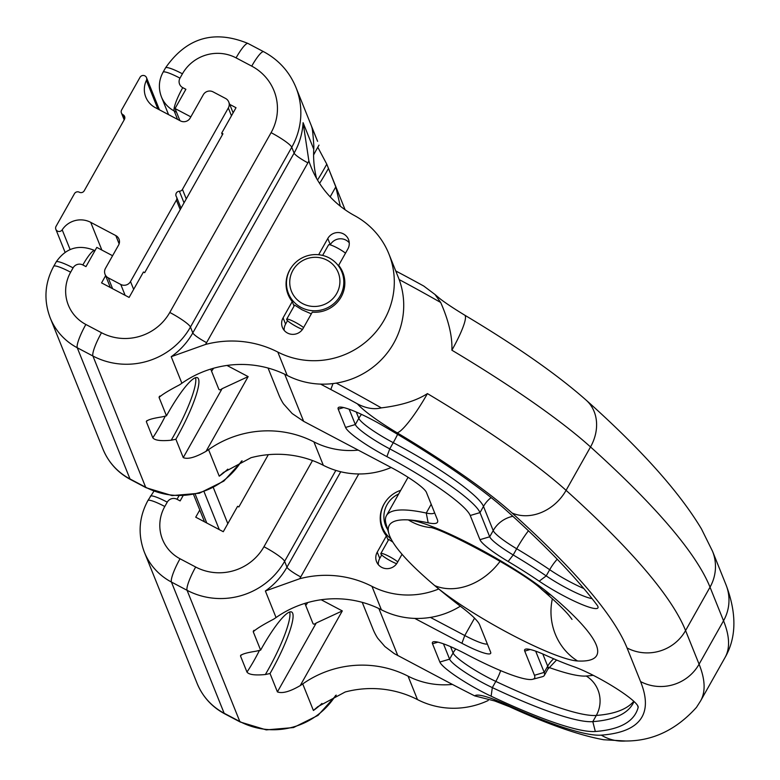 <?xml version="1.0" encoding="UTF-8"?>
<svg xmlns="http://www.w3.org/2000/svg" width="780" height="780" viewBox="0 0 780 780"><rect width="100%" height="100%" fill="white"/><g stroke="black" fill="none" stroke-linecap="round" stroke-linejoin="round"><path stroke-width="1.17" d="M322.627 255.411L328.575 244.861A10.793 1.609 29.4 0 1 335.361 246.958A10.793 1.609 29.4 0 1 345.511 253.169M349.157 409.217L355.319 424.544A35.977 5.353 -150.6 0 0 389.756 448.87A94.273 14.021 29.4 0 1 479.993 512.606L489.703 536.776A35.977 5.353 -150.6 0 0 513.201 554.95A121.085 18.018 29.4 0 1 546.205 575.903A35.977 5.353 -150.6 0 0 592.078 598.621M470.233 515.502A87.077 12.958 -150.6 0 0 386.89 456.631A43.173 6.425 29.4 0 1 345.569 427.44L338.227 409.178A43.173 6.425 29.4 0 1 339.066 407.199A43.173 6.425 29.4 0 1 382.229 425.285A201.493 29.981 29.4 0 1 506.522 510.559A1101.028 163.81 29.4 0 1 596.944 604.929A43.173 6.425 29.4 0 1 597.987 606.782A43.173 6.425 29.4 0 1 579.14 603.33A43.173 6.425 29.4 0 1 539.185 581.188A113.89 16.945 -150.6 0 0 508.141 561.483A43.173 6.425 -150.6 0 1 479.953 539.672L470.233 515.502L479.993 512.606L483.483 506.405L493.204 530.575A35.977 5.353 -150.6 0 0 516.692 548.759A121.085 18.018 29.4 0 1 549.695 569.702A35.977 5.353 -150.6 0 0 583.82 588.51M491.117 696.199A43.173 6.425 29.4 0 1 439.852 662.044L432.51 643.773A43.173 6.425 29.4 0 1 433.358 641.794A43.173 6.425 29.4 0 1 466.303 654.225A87.077 12.958 -150.6 0 0 532.75 679.283A87.077 12.958 -150.6 0 0 534.456 675.285L524.735 651.115A43.173 6.425 29.4 0 1 525.583 649.135A43.173 6.425 29.4 0 1 545.854 655.317A113.89 16.945 -150.6 0 0 573.505 666.588A43.173 6.425 -150.6 0 1 613.538 686.751A43.173 6.425 -150.6 0 1 638.099 706.582A43.173 6.425 -150.6 0 1 638.147 707.431A1101.028 163.81 29.4 0 1 595.325 731.494A201.493 29.981 29.4 0 1 491.117 696.199L492.326 687.609A194.298 28.909 -150.6 0 0 592.81 721.646A1093.833 162.737 -150.6 0 0 632.96 703.667A1093.833 162.737 -150.6 0 0 634.042 701.512M443.44 643.812L449.602 659.149A35.977 5.353 -150.6 0 0 492.326 687.609L495.817 681.408A194.298 28.909 -150.6 0 0 596.3 715.445A1093.833 162.737 -150.6 0 0 633.799 701.288M535.675 651.154L544.206 672.389A94.273 14.021 29.4 0 1 544.333 675.402A94.273 14.021 29.4 0 1 542.363 676.708L532.75 679.283M430.433 617.409L464.773 635.524A29.504 4.388 -150.6 0 0 487.354 643.997M284.729 374.254L303.644 421.327L391.287 467.561A36.699 5.46 29.4 0 1 426.416 492.375L437.395 519.694A79.16 11.778 29.4 0 1 437.58 520.24A79.16 11.778 29.4 0 1 428.181 522.834A331.032 49.247 -150.6 0 0 408.34 519.899A331.032 49.247 -150.6 0 0 388.879 533.676A331.032 49.247 -150.6 0 0 434.762 585.634A331.032 49.247 -150.6 0 0 462.286 607.688A79.16 11.778 29.4 0 1 479.651 624.848L490.63 652.168A36.699 5.46 29.4 0 1 490.717 652.421A36.699 5.46 29.4 0 1 461.906 643.285L414.745 618.404M388.879 533.676L386.09 524.131A338.227 50.32 29.4 0 1 386.451 515.639A338.227 50.32 29.4 0 1 426.25 513.045A71.965 10.706 -150.6 0 0 434.577 512.694M496.207 701.347L474.757 695.896A244.676 36.397 -150.6 0 1 448.519 682.373L394.28 653.62L384.91 646.562L377.686 638.186A57.574 55.975 158.1 0 1 372.967 629.05L362.232 602.345M474.757 695.896A64.769 9.633 -150.6 0 1 506.386 704.603A208.689 31.044 -150.6 0 0 601.322 735.14A1108.224 164.882 -150.6 0 0 640.565 681.564L627.052 647.946A1108.224 164.882 -150.6 0 0 512.041 512.986A208.689 31.044 -150.6 0 0 397.156 432.822A43.173 7.039 -59.2 0 0 427.43 393.598C416.344 400.744 400.969 405.502 381.303 407.881C373.932 409.685 365.956 408.34 357.386 403.845A244.676 36.397 -150.6 0 0 330.808 389.503L333.002 383.575M320.59 384.111L330.808 389.503M299.686 578.74A86.356 83.957 -21.9 0 0 300.739 576.927A14.391 2.145 29.4 0 1 286.962 567.197A71.965 69.966 158.1 0 1 265.375 590.986L299.686 578.74A100.747 97.948 158.1 0 1 371.962 586.355A79.16 76.966 -21.9 0 0 438.76 588.978M460.337 606.197A79.16 76.966 158.1 0 1 381.381 609.784A100.747 97.948 -21.9 0 0 276.052 617.545A71.965 69.966 158.1 0 1 273.536 619.232C262.997 624.731 256.23 628.904 253.246 631.761L260.627 650.13A53.976 9.74 -62.2 0 1 291.681 612.037A53.976 9.74 -62.2 0 1 270.036 673.53L277.417 691.899C282.292 693.742 289.887 691.645 300.212 685.62A71.965 69.966 -21.9 0 0 302.728 683.923A100.747 97.948 158.1 0 1 408.067 676.163A79.16 76.966 -21.9 0 0 452.4 684.411M391.151 467.493A79.16 76.966 158.1 0 1 323.32 465.299L313.901 441.87A79.16 76.966 158.1 0 0 358.225 450.119M227.799 469.151A71.965 69.966 -21.9 0 1 219.239 476.18L223.558 472.436L251.043 457.694A100.747 97.948 158.1 0 1 323.32 465.299M488.212 700.489A79.16 76.966 158.1 0 1 417.476 699.592A100.747 97.948 -21.9 0 0 345.199 691.987L317.723 706.729L313.404 710.483A71.965 69.966 -21.9 0 0 321.955 703.453M434.996 294.489L439.238 298.116C439.676 298.428 445.282 303.322 464.695 315.139A43.173 7.039 -59.2 0 1 451.883 350.2C452.449 336.658 448.724 320.755 440.69 302.484L434.996 294.489L423.764 286.055A244.676 36.397 29.4 0 0 397.186 271.713L395.733 270.943M440.69 302.484A251.872 37.469 -150.6 0 0 399.165 279.581M381.303 407.881A251.872 37.469 -150.6 0 0 336.268 383.116M166.462 415.828A53.976 9.74 -62.2 0 1 197.516 377.744A53.976 9.74 -62.2 0 1 175.87 439.238L171.21 440.222C160.885 441.207 154.752 440.398 152.802 437.775L146.386 421.805C146.65 420.108 151.807 418.48 161.84 416.92L166.462 415.828L159.081 397.469C161.723 394.797 168.49 390.624 179.371 384.94A71.965 69.966 -21.9 0 0 181.886 383.243A100.747 97.948 158.1 0 1 287.215 375.482A79.16 76.966 -21.9 0 0 377.032 363.831A79.16 76.966 -21.9 0 0 398.317 277.368L388.898 253.939A79.16 76.966 -21.9 0 0 354.656 215.67A100.747 97.948 -21.9 0 1 311.064 166.969A100.747 97.948 -21.9 0 1 308.89 161.002L303.089 122.665A71.965 69.966 158.1 0 1 294.109 153.114L291.759 147.254A71.965 69.966 -21.9 0 0 295.932 87.389L317.606 141.326M205.53 344.448A86.356 83.957 -21.9 0 0 206.583 342.635A14.391 2.145 29.4 0 1 192.806 332.904A71.965 69.966 158.1 0 1 171.22 356.694L205.53 344.448A100.747 97.948 158.1 0 1 277.807 352.053A79.16 76.966 -21.9 0 0 367.614 340.402A79.16 76.966 -21.9 0 0 388.898 253.939M318.649 254.728L327.795 238.495A11.515 11.193 158.1 0 1 348.494 239.48A11.515 11.193 158.1 0 1 347.822 249.064L338.656 265.337L339.446 267.316M291.476 267.248A29.504 28.684 -21.9 0 0 288.073 294.46A29.504 28.684 -21.9 0 0 292.247 301.577L283.081 317.85A11.515 11.193 158.1 0 0 292.315 334.357A11.515 11.193 158.1 0 0 303.108 328.419L312.283 312.146A29.504 28.684 -21.9 0 0 342.829 272.454A29.504 28.684 -21.9 0 0 338.656 265.337M284.164 330.349A11.515 11.193 158.1 0 1 285.587 324.1L287.518 320.668M330.232 244.871L330.301 244.735A11.515 11.193 158.1 0 1 349.255 242.804M402.031 554.278L397.273 562.712A11.515 11.193 158.1 0 1 376.574 561.717A11.515 11.193 158.1 0 1 377.237 552.142L386.412 535.87L388.235 540.404M386.412 535.87A29.504 28.684 158.1 0 1 382.239 528.752A29.504 28.684 158.1 0 1 385.642 501.54M378.319 564.642A11.515 11.193 158.1 0 1 379.753 558.392L381.683 554.96M182.959 495.904L180.131 500.916L177.001 499.258A21.587 3.9 117.8 0 1 178.932 495.982M268.32 454.662L238.855 506.961L237.598 506.298L223.275 531.716L195.731 517.189L199.778 510.003M182.452 189.394A3.598 3.5 158.1 0 1 179.371 191.246A3.598 3.5 -21.9 0 0 176.348 196.618A3.598 3.5 158.1 0 1 176.397 200.128L130.514 281.551A7.196 7 158.1 0 1 120.763 284.456L108.244 277.846A7.196 7 158.1 0 1 105.476 268.34L118.579 245.095A7.196 7 -21.9 0 0 115.811 235.589L90.724 222.349A21.587 20.992 -21.9 0 0 62.195 229.827A3.598 3.5 158.1 0 1 55.848 229.32A3.598 3.5 158.1 0 1 56.062 226.327L74.461 193.664A3.598 3.5 158.1 0 1 79.336 192.221A3.598 3.5 -21.9 0 0 84.22 190.768L124.39 119.477A3.598 3.5 -21.9 0 0 123.006 114.718A3.598 3.5 158.1 0 1 121.621 109.97L140.03 77.308A3.598 3.5 158.1 0 1 146.494 77.62A3.598 3.5 158.1 0 1 146.396 80.408A21.587 20.992 -21.9 0 0 145.801 97.11A21.587 20.992 -21.9 0 0 155.347 107.659L180.434 120.9A7.196 7 -21.9 0 0 190.193 118.004L203.287 94.751A7.196 7 158.1 0 1 213.047 91.855L225.566 98.456A7.196 7 158.1 0 1 228.335 107.962L182.452 189.394L186.264 198.88M222.368 134.813L221.686 133.136L222.944 133.79L144.69 272.668L143.442 272.005L129.119 297.424L101.576 282.886L105.612 275.71M229.72 104.393L236.008 107.708L221.686 133.136M179.917 120.617L175.051 108.527L190.837 116.854M168.558 114.621L161.421 96.876A28.782 27.982 -21.9 0 0 174.155 110.936A21.587 3.9 -62.2 0 1 182.754 87.653L185.884 89.3L175.051 108.527M112.583 255.723L96.798 247.397L85.976 266.614L82.846 264.966A21.587 3.9 117.8 0 1 94.799 250.556C78.868 243.994 65.988 247.796 56.16 261.953A21.587 3.208 29.4 0 1 73.086 267.862A7.196 7 158.1 0 1 82.846 264.966M213.574 368.248A29.504 5.324 -62.2 0 1 211.575 371.231M219.239 476.18L208.562 449.631A71.965 69.966 -21.9 0 1 206.047 451.318C195.341 457.441 187.736 459.527 183.251 457.606L175.87 439.238M183.251 457.606L222.066 388.723L248.147 376.613L226.98 365.45M222.066 388.723A29.504 5.324 -62.2 0 1 219.278 389.698A29.504 5.324 -62.2 0 1 218.732 389.025L210.717 369.086M159.91 396.006L159.178 396.815M316.553 178.376A100.747 97.948 158.1 0 1 313.755 149.214A71.965 69.966 -21.9 0 0 313.862 146.25C313.053 134.053 312.302 127.559 311.62 126.76L317.401 140.829M317.791 147.245L326.771 164.141L335.79 186.898L340.285 206.154M307.739 602.54A29.504 5.324 -62.2 0 1 305.74 605.524M277.417 691.899L316.231 623.015L342.303 610.916L321.145 599.742M316.231 623.015A29.504 5.324 -62.2 0 1 313.443 624A29.504 5.324 -62.2 0 1 312.887 623.317L304.882 603.389M253.344 631.108L254.065 630.298M241.118 654.908A39.575 7.147 117.8 0 0 240.552 656.107L240.572 655.492M270.036 673.53L265.366 674.524C255.05 675.509 248.918 674.69 246.968 672.077L240.552 656.107C240.815 654.4 245.973 652.772 256.006 651.212L260.627 650.13M317.519 180.043A53.976 9.74 -62.2 0 0 326.771 164.141L345.111 209.771M328.409 168.529A53.976 9.74 -62.2 0 1 319.585 183.368M313.599 154.966A53.976 9.74 -62.2 0 1 319 145.129M146.962 420.615A39.575 7.147 117.8 0 0 146.386 421.805L146.406 421.19M397.751 561.863A10.793 1.609 -150.6 0 0 387.601 555.652A10.793 1.609 -150.6 0 0 380.815 553.556A10.793 1.609 -150.6 0 0 391.17 561.2A10.793 1.609 -150.6 0 0 396.64 563.716M380.815 553.556L388.791 539.409L392.857 542.12M400.715 490.327A28.782 27.982 -21.9 0 0 384.257 503.753A28.782 27.982 -21.9 0 0 382.59 527.699A28.782 27.982 -21.9 0 0 391.092 539.019M387.68 529.571A25.184 24.492 158.1 0 1 387.075 504.631A25.184 24.492 158.1 0 1 398.658 493.984M303.586 327.571A10.793 1.609 -150.6 0 0 293.436 321.36A10.793 1.609 -150.6 0 0 286.66 319.254A10.793 1.609 -150.6 0 0 297.005 326.898A10.793 1.609 -150.6 0 0 302.474 329.413M286.66 319.254L294.625 305.116L302.104 309.816L311.308 313.862M292.247 301.577L294.07 306.101M208.562 449.631A100.747 97.948 158.1 0 1 313.901 441.87M303.644 421.327L292.168 413.536L283.52 403.894A57.574 55.975 -21.9 0 1 278.801 394.758L268.067 368.043M301.168 307.476A28.782 27.982 -21.9 0 0 333.986 303.488A28.782 27.982 -21.9 0 0 341.845 271.937A28.782 27.982 -21.9 0 0 317.09 254.611A28.782 27.982 -21.9 0 0 290.101 269.461A28.782 27.982 -21.9 0 0 288.424 293.407A28.782 27.982 -21.9 0 0 301.168 307.476M292.91 270.328A25.184 24.492 158.1 0 1 336.365 268.876A25.184 24.492 158.1 0 1 315.188 306.462A25.184 24.492 158.1 0 1 292.91 270.328M345.569 427.44L355.319 424.544L358.81 418.343A35.977 5.353 -150.6 0 0 393.247 442.669L389.756 448.87L386.89 456.631M512.86 516.301A28.782 27.982 -21.9 0 0 493.204 530.575L489.703 536.776L479.953 539.672M528.44 530.78A28.782 4.739 120.8 0 0 516.692 548.759L513.201 554.95L508.141 561.483M343.668 407.56L338.227 409.178M557.232 559.211A28.782 13.913 124.2 0 0 549.695 569.702L546.205 575.903L539.185 581.188M450.557 646.63L453.092 652.948L449.602 659.149L439.852 662.044M593.209 675.304A1065.051 158.457 29.4 0 1 586.258 676.036A28.782 27.787 -94.3 0 1 596.3 715.445L592.81 721.646L595.325 731.494M437.95 642.154L432.51 643.773M637.591 705.5L638.147 707.431M542.783 653.962L547.697 666.188L544.206 672.389L534.456 675.285M524.735 651.115L530.176 649.496M461.906 643.285L464.773 635.524L474.552 618.169M428.181 522.834L426.25 513.045L431.194 504.27M378.885 608.546L397.81 655.619M357.386 403.845A64.769 9.633 -150.6 0 0 397.156 432.822M500.126 561.259A57.574 45.026 130.3 0 1 434.762 585.634A92.303 13.728 -150.6 0 0 510.529 634.179A92.303 13.728 -150.6 0 0 577.561 660.982A331.032 49.247 -150.6 0 0 551.148 595.247A92.303 13.728 -150.6 0 0 475.381 546.702A92.303 13.728 -150.6 0 0 408.34 519.899A57.574 54.532 93 0 0 430.297 527.553M381.381 609.784L371.962 586.355M506.386 704.603A43.173 21.684 114.4 0 0 509.516 706.729L493.994 700.693M417.476 699.592L408.067 676.163M396.396 272.59L397.186 271.713M427.43 393.598A251.872 37.469 29.4 0 1 566.075 490.347L590.528 446.95A1151.407 171.298 29.4 0 1 710.024 587.174A43.173 41.983 -21.9 0 0 712.53 551.255L726.034 584.864C736.837 613.373 736.505 637.591 725.039 657.53A1151.407 171.298 29.4 0 0 723.538 620.783L710.024 587.174L685.571 630.572L699.085 664.19L723.538 620.783A43.173 41.983 -21.9 0 0 726.034 584.864M451.883 350.2A251.872 37.469 29.4 0 1 590.528 446.95A43.173 35.568 -48 0 0 586.355 400.315C557.447 374.731 516.886 346.34 464.695 315.139M287.215 375.482L277.807 352.053M206.583 342.635L307.885 162.845A86.356 83.957 -21.9 0 0 308.89 161.002M283.081 317.85L285.587 324.1M327.795 238.495L330.301 244.735M300.739 576.927L358.761 473.967M377.237 552.142L379.753 558.392M184.031 202.849L179.371 191.246M180.219 209.625L176.397 200.128M133.653 289.36L130.514 281.551M227.819 523.663L213.379 487.715M206.778 523.01L195.234 494.286M112.612 288.717L108.244 277.846M231.475 115.771L228.335 107.962M307.885 162.845A14.391 2.145 29.4 0 1 294.109 153.114L192.806 332.904L190.447 327.044A21.587 3.208 -150.6 0 0 169.786 312.448A50.378 48.974 158.1 0 1 101.507 332.728L85.859 324.47A39.575 38.483 158.1 0 1 70.639 272.2L73.086 267.862M206.047 451.318L248.147 376.613M335.79 186.898L330.174 196.852M300.212 685.62L342.303 610.916M246.968 672.077A39.575 7.147 117.8 0 0 259.428 650.432M265.366 674.524A53.976 9.74 117.8 0 0 289.692 612.008M276.052 617.545L265.375 590.986M340.743 471.754L286.962 567.197L284.612 561.337A21.587 3.208 -150.6 0 0 263.952 546.741A50.378 48.974 158.1 0 1 195.673 567.021L180.024 558.763A39.575 38.483 158.1 0 1 164.804 506.493L167.251 502.154A7.196 7 158.1 0 1 177.001 499.258M335.644 695.399A71.965 69.966 158.1 0 1 239.811 721.51L187.073 590.304A71.965 69.966 -21.9 0 0 284.612 561.337L335.848 470.408M313.404 710.483L302.728 683.923M152.802 437.775A39.575 7.147 117.8 0 0 165.262 416.14M171.21 440.222A53.976 9.74 117.8 0 0 195.536 377.705M157.882 108.995L146.396 80.408M124.663 118.853L123.006 114.718M70.112 249.522L62.195 229.827M101.858 250.068L90.724 222.349M115.811 235.589L119.126 243.847M219.297 529.62L204.077 491.761M125.132 295.327L120.763 284.456M312.517 460.551L263.952 546.741M153.884 491.254L147.878 500.584C138.889 517.316 137.719 534.505 144.358 552.162A61.172 59.475 -21.9 0 0 171.424 582.046L187.073 590.304A21.587 3.9 -62.2 0 1 195.673 567.021M224.562 713.749C211.79 706.846 202.634 696.716 197.096 683.368A61.172 59.475 158.1 0 0 224.153 713.251A21.587 3.9 117.8 0 0 224.562 713.749L240.211 722.007A21.587 3.9 117.8 0 1 239.811 721.51L224.153 713.251L171.424 582.046A21.587 3.9 -62.2 0 1 180.024 558.763M147.878 500.584A21.587 3.208 29.4 0 1 164.804 506.493M150.326 496.246A21.587 3.208 29.4 0 1 167.251 502.154M313.755 149.214L303.089 122.665M181.886 383.243L171.22 356.694M241.488 461.107A71.965 69.966 158.1 0 1 145.645 487.217L92.917 356.011A71.965 69.966 -21.9 0 0 190.447 327.044L291.759 147.254A21.587 3.208 -150.6 0 0 271.089 132.659L169.786 312.448M177.538 119.369L174.155 110.936L176.524 112.193M161.421 96.876C158.243 88.384 158.788 80.165 163.059 72.238A21.587 3.208 29.4 0 1 179.985 78.146L182.432 73.808A39.575 38.483 158.1 0 1 236.077 57.876L251.726 66.134A50.378 48.974 158.1 0 1 271.089 132.659M182.754 87.653A7.196 7 158.1 0 1 179.985 78.146M163.059 72.238L165.506 67.899A21.587 3.208 29.4 0 1 182.432 73.808M165.506 67.899C186.537 37.664 214.042 29.523 248.03 43.475A21.587 3.9 117.8 0 0 236.077 57.876M248.03 43.475L263.689 51.733A21.587 3.9 117.8 0 0 251.726 66.134M56.16 261.953L53.713 266.292C44.723 283.023 43.553 300.212 50.203 317.869A61.172 59.475 -21.9 0 0 77.259 347.753L92.917 356.011A21.587 3.9 -62.2 0 1 101.507 332.728M130.397 479.456C117.624 472.553 108.469 462.423 102.931 449.075A61.172 59.475 158.1 0 0 129.997 478.959A21.587 3.9 117.8 0 0 130.397 479.456L146.055 487.715A21.587 3.9 117.8 0 1 145.645 487.217L129.997 478.959L77.259 347.753A21.587 3.9 -62.2 0 1 85.859 324.47M53.713 266.292A21.587 3.208 29.4 0 1 70.639 272.2M512.041 512.986A43.173 35.568 -48 0 0 566.075 490.347A1151.407 171.298 29.4 0 1 685.571 630.572A43.173 41.983 -21.9 0 1 627.052 647.946M640.565 681.564A43.173 41.983 -21.9 0 0 699.085 664.19A1151.407 171.298 29.4 0 1 700.586 700.928L725.039 657.53M601.322 735.14A43.173 41.672 85.7 0 0 625.56 741C652.558 741.127 676.201 729.904 696.491 707.333L700.586 700.928M551.148 595.247A57.574 45.026 130.3 0 1 541.876 589.573C556.306 602.014 565.724 611.111 570.121 616.863L572.003 619.398M577.561 660.982A57.574 54.532 -87 0 1 552.367 598.767M455.793 648.98A28.782 27.982 -21.9 0 0 453.092 652.948A35.977 5.353 -150.6 0 0 495.817 681.408A28.782 12.509 -64.8 0 0 500.662 670.644M586.258 676.036A165.516 24.629 29.4 0 1 548.925 667.426M553.683 658.778A28.782 27.982 -21.9 0 0 547.697 666.188A94.273 14.021 29.4 0 1 547.823 669.201L544.333 675.402M356.275 412.025L358.81 418.343A28.782 27.982 158.1 0 1 361.501 414.385M397.615 434.353A28.782 5.197 117.8 0 1 393.247 442.669A94.273 14.021 29.4 0 1 483.483 506.405A28.782 27.982 158.1 0 1 491.147 497.591M181.038 208.162L176.611 197.135M204.526 521.83L193.596 494.627M110.37 287.527L105.056 274.326M233.123 112.846L228.745 101.975M159.432 109.814L146.494 77.62M124.186 119.847L121.417 112.963M65.072 252.262L55.848 229.32M240.211 722.007L266.263 729.885L293.494 727.565L317.996 715.396L336.268 695.126M197.096 683.368L144.358 552.162M385.252 534.329L382.59 527.699M263.689 51.733C278.684 59.836 289.429 71.721 295.932 87.389M146.055 487.715L172.097 495.592L199.329 493.262L223.841 481.104L242.102 460.834M102.931 449.075L50.203 317.869M386.451 515.639L408.057 477.302M625.56 741L603.7 739.742C579.053 735.248 547.667 724.24 509.516 706.729M586.355 400.315C640.877 448.988 679.243 491.848 701.444 528.899L712.53 551.255M433.251 527.797L429.653 527.387C439.764 527.3 523.663 571.467 541.876 589.573M556.579 660.007L547.823 669.201M344.506 278.567L341.845 271.937M291.086 300.027L288.424 293.407"/></g></svg>
